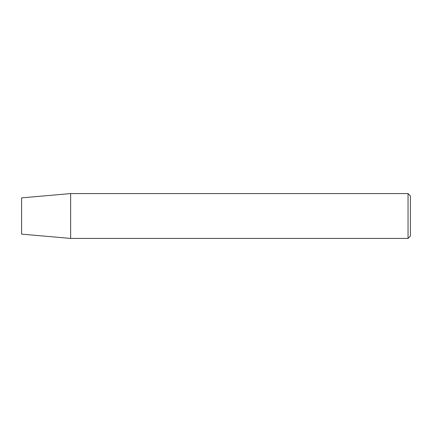 <?xml version="1.0" encoding="UTF-8"?>
<svg xmlns="http://www.w3.org/2000/svg" width="432" height="432" viewBox="0 0 432 432"><rect width="100%" height="100%" fill="white"/><g stroke="black" fill="none" stroke-linecap="round" stroke-linejoin="round"><path stroke-width="0.65" d="M70.637 193.579L70.637 238.421L408.046 238.421L408.046 193.579L70.637 193.579L21.6 197.867L21.6 234.133L70.637 238.421M408.046 238.421L410.4 236.066L410.4 195.934L408.046 193.579"/></g></svg>
